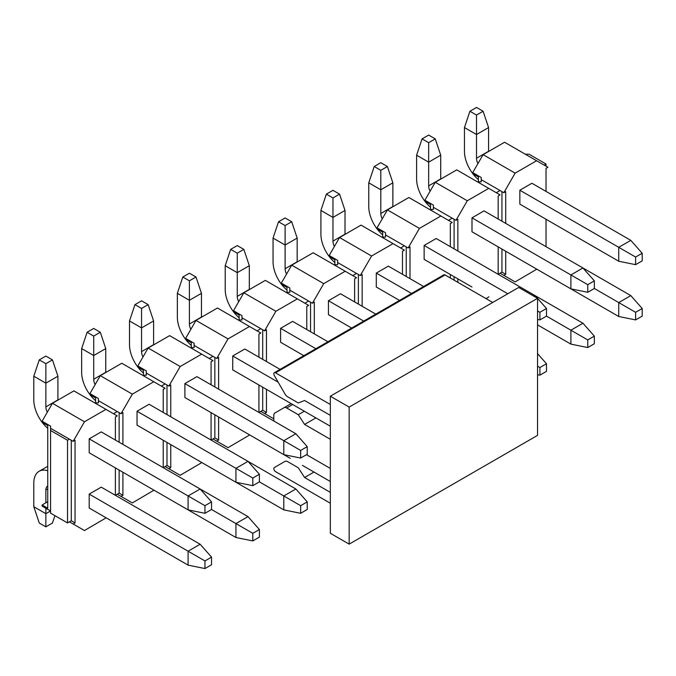<?xml version="1.0" encoding="UTF-8"?>
<svg xmlns="http://www.w3.org/2000/svg" width="676" height="676" viewBox="0 0 676 676"><rect width="100%" height="100%" fill="white"/><g stroke="black" fill="none" stroke-linecap="round" stroke-linejoin="round"><path stroke-width="1.01" d="M518.712 287.452L537.547 298.327L537.547 435.369L349.162 544.138L349.162 407.096L330.327 396.212L518.712 287.452M349.162 407.096L537.547 298.327M330.327 396.212L330.327 533.263L349.162 544.138M445.053 274.946L275.504 372.831A2.4 1.386 -120 0 0 274.304 372.713L443.853 274.828A2.4 1.386 60 0 1 445.053 274.946L492.711 302.459M275.504 372.831L330.327 404.485M274.304 372.713A2.4 1.386 -120 0 0 274.304 375.484L285.002 394.007A5.332 3.076 -120 0 0 287.663 396.82L298.293 402.964L304.58 400.496L330.327 415.36M315.886 417.903L304.58 424.427L298.293 414.709L286.675 407.991A5.332 3.076 -120 0 0 284.005 407.729L274.912 412.985A5.332 3.076 -120 0 0 273.805 415.419L273.805 421.013M330.327 439.29L304.58 424.427M306.49 454.678L330.327 468.434M314.002 472.068L304.58 477.501L298.293 467.784L287.663 461.649A5.332 3.076 -120 0 0 285.002 461.378L274.304 467.555A2.4 1.386 -120 0 0 273.932 469.482A2.4 1.386 -120 0 0 275.504 471.594L330.327 503.24M330.327 492.365L304.58 477.501M280.591 397.522L291.136 403.614L284.005 407.729M304.327 411.228L298.293 414.709M204.955 505.69L204.955 513.304L211.546 509.493L211.546 501.879L204.955 505.69L188.089 495.956L188.089 509.873L204.955 513.304M211.546 501.879L200.147 488.993L188.089 495.956L89.19 438.851L89.19 452.776L188.089 509.873M47.295 412.216A8.526 4.926 60 0 1 45.858 406.876L45.858 383.165L57.916 376.202L57.916 399.913A8.526 4.926 -120 0 0 57.916 400.133M89.19 438.851L101.239 431.888L247.999 516.616L259.398 529.511L252.799 533.313L252.799 540.927L259.398 537.124L259.398 529.511M33.8 376.202L39.267 359.885L45.858 363.696L45.858 383.165L33.8 376.202L33.8 399.913A25.578 14.771 -120 0 0 42.089 422.255M42.174 422.373A25.578 14.771 -120 0 0 47.742 428.288M39.267 359.885L45.858 356.083L52.449 359.885L45.858 363.696M57.916 376.202L52.449 359.885M252.799 478.059L252.799 485.672L259.398 481.87L259.398 474.256L252.799 478.059L235.941 468.324L235.941 482.25L252.799 485.672M259.398 474.256L247.999 461.37L235.941 468.324L137.034 411.228L137.034 425.145L235.941 482.25M95.147 384.593A8.526 4.926 60 0 1 93.71 379.253L93.71 355.534L105.76 348.579L105.76 372.29A8.526 4.926 -120 0 0 105.769 372.501M137.034 411.228L149.092 404.265L295.851 488.993L307.242 501.879L300.651 505.69L300.651 513.304L307.242 509.493L307.242 501.879M81.652 348.579L87.111 332.262L93.71 336.065L93.71 355.534L81.652 348.579L81.652 372.29A25.578 14.771 -120 0 0 89.942 394.632M90.026 394.742A25.578 14.771 -120 0 0 95.595 400.665M87.111 332.262L93.71 328.451L100.302 332.262L93.71 336.065M105.76 348.579L100.302 332.262M300.651 450.436L300.651 458.049L307.242 454.247L307.242 446.625L300.651 450.436L283.793 440.701L283.793 454.627L300.651 458.049M307.242 446.625L295.851 433.738L283.793 440.701L184.886 383.596L184.886 397.522L283.793 454.627M142.999 356.962A8.526 4.926 60 0 1 141.554 351.621L141.554 327.911L153.613 320.948L153.613 344.659A8.526 4.926 -120 0 0 153.621 344.878M184.886 383.596L196.944 376.642L295.851 433.738M129.505 320.948L134.963 304.639L141.554 308.442L141.554 327.911L129.505 320.948L129.505 344.659A25.578 14.771 -120 0 0 137.794 367M137.879 367.119A25.578 14.771 -120 0 0 143.439 373.034M134.963 304.639L141.554 300.828L148.154 304.639L141.554 308.442M153.613 320.948L148.154 304.639M330.327 426.235L232.738 369.899L232.738 355.973L278.191 382.219M190.843 329.339A8.526 4.926 60 0 1 189.407 323.998L189.407 300.288L201.465 293.325L201.465 317.036A8.526 4.926 -120 0 0 201.465 317.247M232.738 355.973L244.796 349.01L280.075 369.383M177.349 293.325L182.816 277.008L189.407 280.819L189.407 300.288L177.349 293.325L177.349 317.036A25.578 14.771 -120 0 0 185.638 339.377M185.731 339.496A25.578 14.771 -120 0 0 191.291 345.411M182.816 277.008L189.407 273.205L196.006 277.008L189.407 280.819M201.465 293.325L196.006 277.008M303.811 355.677L280.591 342.267L280.591 328.35L315.869 348.715M238.696 301.707A8.526 4.926 60 0 1 237.259 296.367L237.259 272.656L249.317 265.702L249.317 289.412A8.526 4.926 -120 0 0 249.317 289.624M280.591 328.35L292.649 321.387L327.928 341.752M225.201 265.702L230.668 249.385L237.259 253.187L237.259 272.656L225.201 265.702L225.201 289.412A25.578 14.771 -120 0 0 233.49 311.746M233.583 311.864A25.578 14.771 -120 0 0 239.143 317.788M230.668 249.385L237.259 245.574L243.85 249.385L237.259 253.187M249.317 265.702L243.85 249.385M351.664 328.054L328.443 314.644L328.443 300.719L363.722 321.092M286.548 274.084A8.526 4.926 60 0 1 285.111 268.744L285.111 245.033L297.17 238.07L297.17 261.781A8.526 4.926 -120 0 0 297.17 262.001M328.443 300.719L340.493 293.756L375.78 314.129M273.053 238.07L278.52 221.753L285.111 225.564L285.111 245.033L273.053 238.07L273.053 261.781A25.578 14.771 -120 0 0 281.343 284.123M281.427 284.241A25.578 14.771 -120 0 0 286.996 290.156M278.52 221.753L285.111 217.951L291.702 221.753L285.111 225.564M297.17 238.07L291.702 221.753M399.516 300.423L376.287 287.013L376.287 273.096L411.566 293.46M334.4 246.461A8.526 4.926 60 0 1 332.964 241.121L332.964 217.41L345.014 210.447L345.014 234.158A8.526 4.926 -120 0 0 345.022 234.369M376.287 273.096L388.345 266.133L423.624 286.506M320.906 210.447L326.364 194.13L332.964 197.941L332.964 217.41L320.906 210.447L320.906 234.158A25.578 14.771 -120 0 0 329.195 256.5M329.28 256.61A25.578 14.771 -120 0 0 334.848 262.533M326.364 194.13L332.964 190.319L339.555 194.13L332.964 197.941M345.014 210.447L339.555 194.13M539.904 312.304L539.904 319.917L546.495 316.115L546.495 308.501L539.904 312.304L537.547 310.943M546.495 308.501L537.547 298.378M537.462 298.277L535.105 295.606L533.972 296.257M537.547 319.435L539.904 319.917M471.992 287.021L424.139 259.39L424.139 245.464L507.786 293.756M382.253 218.83A8.526 4.926 60 0 1 380.808 213.489L380.808 189.779L392.866 182.816L392.866 206.526A8.526 4.926 -120 0 0 392.874 206.746M424.139 245.464L436.197 238.51L582.949 323.238L594.348 336.124L587.757 339.935L587.757 347.548L594.348 343.738L594.348 336.124M368.758 182.816L374.217 166.507L380.808 170.31L380.808 189.779L368.758 182.816L368.758 206.526A25.578 14.771 -120 0 0 377.047 228.868M377.132 228.987A25.578 14.771 -120 0 0 382.692 234.91M374.217 166.507L380.808 162.696L387.407 166.507L380.808 170.31M392.866 182.816L387.407 166.507M587.757 284.68L587.757 292.294L594.348 288.483L594.348 280.87L587.757 284.68L570.899 274.946L570.899 288.863L587.757 292.294M594.348 280.87L582.949 267.983L570.899 274.946L471.992 217.841L471.992 231.767L570.899 288.863M430.097 191.207A8.526 4.926 60 0 1 428.66 185.866L428.66 162.155L440.718 155.193L440.718 178.903A8.526 4.926 -120 0 0 440.718 179.123M471.992 217.841L484.05 210.878L630.801 295.606L642.2 308.501L635.609 312.304L635.609 319.917L642.2 316.115L642.2 308.501M416.602 155.193L422.069 138.876L428.66 142.687L428.66 162.155L416.602 155.193L416.602 178.903A25.578 14.771 -120 0 0 424.891 201.245M424.984 201.364A25.578 14.771 -120 0 0 430.544 207.279M422.069 138.876L428.66 135.073L435.26 138.876L428.66 142.687M440.718 155.193L435.26 138.876M635.609 257.049L635.609 264.662L642.2 260.86L642.2 253.246L635.609 257.049L618.743 247.315L618.743 261.24L635.609 264.662M642.2 253.246L630.801 240.36L618.743 247.315L519.844 190.218L531.902 183.255L630.801 240.36M618.743 261.24L519.844 204.135L519.844 190.218M477.949 163.584A8.526 4.926 60 0 1 476.512 158.235L476.512 134.524L488.571 127.57L488.571 151.28A8.526 4.926 -120 0 0 488.571 151.492M464.454 127.57L469.921 111.253L476.512 115.055L476.512 134.524L464.454 127.57L464.454 151.28A25.578 14.771 -120 0 0 472.744 173.614M472.837 173.732A25.578 14.771 -120 0 0 478.397 179.655M469.921 111.253L476.512 107.442L483.103 111.253L476.512 115.055M488.571 127.57L483.103 111.253M211.546 564.747L211.546 557.134L204.955 560.945L204.955 568.558L211.546 564.747M204.955 568.558L188.089 565.128L188.089 551.21L204.955 560.945M188.089 565.128L89.19 508.031L89.19 494.105L188.089 551.21L200.147 544.248L211.546 557.134M200.147 544.248L101.239 487.142L89.19 494.105M47.742 470.733A25.578 14.771 -120 0 0 39.098 471.307A25.578 14.771 -120 0 0 33.8 483.01L33.8 506.721L45.858 513.684L45.858 508.242M45.858 502.809L45.858 489.973A8.526 4.926 60 0 1 47.624 486.069A8.526 4.926 60 0 1 47.742 486.002M54.925 515.653L52.449 523.038L45.858 526.841L39.267 523.038L33.8 506.721M106.14 517.816L84.475 530.542L73.177 524.018L75.053 522.928L75.053 440.262L73.177 441.352L84.475 421.773L52.449 403.285L42.089 421.232L42.089 422.323L47.742 425.584L47.742 508.242L42.089 504.98L42.089 506.07L50.565 510.963L45.858 513.684L45.858 526.841M252.799 540.927L235.941 537.505L235.941 523.579L252.799 533.313M247.999 516.616L235.941 523.579L211.546 509.493M137.034 480.399L235.941 537.505M300.651 513.304L283.793 509.873L283.793 495.956L300.651 505.69M295.851 488.993L283.793 495.956L259.398 481.87M184.886 452.776L283.793 509.873M232.738 425.145L290.249 458.353M302.442 465.392L330.327 481.489M546.495 371.361L546.495 363.747L539.904 367.558L539.904 375.172L546.495 371.361M539.904 375.172L537.547 374.69M537.547 353.632L546.495 363.747M537.547 366.198L539.904 367.558M587.757 347.548L570.899 344.118L570.899 330.201L587.757 339.935M582.949 323.238L570.899 330.201L546.495 316.115M537.547 324.869L570.899 344.118M635.609 319.917L618.743 316.495L618.743 302.569L635.609 312.304M630.801 295.606L618.743 302.569L594.348 288.483M519.844 259.39L618.743 316.495M546.031 168.358L546.031 191.409L546.031 168.358L547.915 167.268L536.609 160.736L515.129 173.141L503.831 192.719L505.716 191.629L505.716 223.393M505.716 251.235L505.716 274.295L503.831 275.377L515.129 281.909L536.795 269.183M546.031 246.664L546.031 219.252L546.031 246.664M478.397 181.844L478.397 176.943L472.744 173.681L472.744 172.591L483.103 154.652L504.583 142.247L536.609 160.736M503.831 192.719L481.219 179.664L481.219 177.492L472.744 172.591M525.303 154.213L529.071 154.213L546.031 164.006L546.031 166.178M546.031 164.006L544.146 165.088M498.178 246.884L498.178 274.287L501.947 272.115L501.947 249.055M501.947 221.213L501.947 191.629M500.063 190.539L496.294 192.719M454.095 280.16L454.095 276.687M454.095 248.836L454.095 219.252M457.863 251.016L457.863 219.252L455.979 220.342L452.21 218.171L448.442 220.342M406.242 276.467L406.242 246.884M410.011 278.639L410.011 246.884L408.127 247.974L404.358 245.794L400.589 247.974M358.39 304.09L358.39 274.507M362.159 306.27L362.159 274.507L360.274 275.597L356.505 273.417L352.745 275.597M310.546 331.722L310.546 302.138M314.306 333.893L314.306 302.138L312.43 303.22L308.662 301.048L304.893 303.22M258.925 385.016L258.925 412.419L262.694 410.248L262.694 387.187M262.694 359.345L262.694 329.761M266.462 361.516L266.462 329.761L264.578 330.851L260.809 328.671L257.041 330.851M211.073 412.639L211.073 440.051L214.841 437.871L214.841 414.819M214.841 386.968L214.841 357.384M218.61 389.148L218.61 357.384L216.726 358.474L212.957 356.303L209.188 358.474M163.22 440.27L163.22 467.674L166.989 465.502L166.989 442.442M166.989 414.599L166.989 385.016M170.758 416.771L170.758 385.016L168.873 386.097L165.105 383.926L161.336 386.097M115.376 467.893L115.376 495.305L119.137 493.125L119.137 470.065M119.137 442.222L119.137 412.639M122.905 444.402L122.905 412.639L121.021 413.729L117.252 411.549L113.492 413.729M73.177 524.018L69.408 521.838L71.293 520.757L71.293 440.262M75.053 522.928L71.293 520.757M73.177 441.352L50.565 428.305L50.565 513.143L67.524 522.928L67.524 440.262L50.565 430.477M42.089 421.232L50.565 426.125L50.565 428.305M52.449 403.285L73.929 390.889L105.955 409.377L84.475 421.773M42.089 504.98L47.742 501.719M115.376 440.051L115.376 416.991L117.252 415.901L105.955 409.377M117.252 411.549L98.417 400.674L98.417 402.854L94.648 402.854M153.993 490.193L132.327 502.919L117.252 494.215M121.021 496.387L122.905 495.305L119.137 493.125M122.905 495.305L122.905 472.245M121.021 413.729L132.327 394.15L100.302 375.662L89.942 393.609L98.417 398.502L98.417 400.674M89.942 393.609L89.942 394.691L95.595 397.953L95.595 402.854M100.302 375.662L121.781 363.257L153.807 381.754L132.327 394.15M163.22 412.419L163.22 389.368L165.105 388.277L153.807 381.754M165.105 383.926L146.269 373.051L146.269 375.222L142.501 375.222M201.845 462.561L180.179 475.287L165.105 466.592M168.873 468.764L170.758 467.674L166.989 465.502M170.758 467.674L170.758 444.614M168.873 386.097L180.179 366.527L148.154 348.03L137.794 365.978L146.269 370.87L146.269 373.051M137.794 365.978L137.794 367.068L143.439 370.33L143.439 375.222M148.154 348.03L169.625 335.634L201.651 354.123L180.179 366.527M211.073 384.796L211.073 361.736L212.957 360.646L201.651 354.123M212.957 356.303L194.122 345.419L194.122 347.599L190.353 347.599M249.689 434.938L228.032 447.664L212.957 438.961M216.726 441.141L218.61 440.051L214.841 437.871M218.61 440.051L218.61 416.991M216.726 358.474L228.032 338.896L196.006 320.407L185.638 338.355L194.122 343.247L194.122 345.419M185.638 338.355L185.638 339.445L191.291 342.707L191.291 347.599M196.006 320.407L217.478 308.011L249.503 326.5L228.032 338.896M258.925 357.173L258.925 334.113L260.809 333.023L249.503 326.5M260.809 328.671L241.966 317.796L241.966 319.976L238.205 319.976M273.805 418.841L260.809 411.338M264.578 413.509L266.462 412.428L262.694 410.248M266.462 412.428L266.462 389.368M264.578 330.851L275.876 311.273L243.85 292.784L233.49 310.723L241.966 315.624L241.966 317.796M233.49 310.723L233.49 311.813L239.143 315.075L239.143 319.976M243.85 292.784L265.33 280.379L297.355 298.868L275.876 311.273M306.777 329.542L306.777 306.481L308.662 305.4L297.355 298.868M308.662 301.048L289.818 290.173L289.818 292.345L286.049 292.345M312.43 303.22L323.728 283.641L291.702 265.153L281.343 283.1L289.818 287.993L289.818 290.173M281.343 283.1L281.343 284.19L286.996 287.452L286.996 292.345M291.702 265.153L313.182 252.756L345.208 271.245L323.728 283.641M354.621 301.918L354.621 278.858L356.505 277.768L345.208 271.245M356.505 273.417L337.67 262.541L337.67 264.722L333.902 264.722M360.274 275.597L371.58 256.018L339.555 237.53L329.195 255.477L337.67 260.37L337.67 262.541M329.195 255.477L329.195 256.559L334.848 259.829L334.848 264.722M339.555 237.53L361.026 225.125L393.06 243.622L371.58 256.018M402.474 274.287L402.474 251.235L404.358 250.145L393.06 243.622M404.358 245.794L385.523 234.918L385.523 237.09L381.754 237.09M408.127 247.974L419.433 228.395L387.407 209.898L377.047 227.846L385.523 232.738L385.523 234.918M377.047 227.846L377.047 228.936L382.692 232.198L382.692 237.09M387.407 209.898L408.879 197.502L440.904 215.99L419.433 228.395M450.326 246.664L450.326 223.604L452.21 222.522L440.904 215.99M450.326 277.988L450.326 274.507M452.21 218.171L433.375 207.295L433.375 209.467L429.606 209.467M457.863 282.34L457.863 278.858M455.979 220.342L467.285 200.764L435.26 182.275L424.891 200.223L433.375 205.115L433.375 207.295M424.891 200.223L424.891 201.313L430.544 204.575L430.544 209.467M435.26 182.275L456.731 169.879L488.756 188.367L467.285 200.764M498.178 219.041L498.178 195.981L500.063 194.891L488.756 188.367M486.12 298.657L488.942 296.806M481.219 179.664L481.219 181.844L477.459 181.844M503.831 275.377L500.063 273.205M505.716 274.295L501.947 272.115M515.129 173.141L483.103 154.652M69.408 439.18L67.524 440.262M67.524 522.928L69.408 521.838M292.7 404.51L286.675 407.991M45.858 406.876L57.916 399.913M93.71 379.253L105.76 372.29M141.554 351.621L153.613 344.659M189.407 323.998L201.465 317.036M237.259 296.367L249.317 289.412M285.111 268.744L297.17 261.781M332.964 241.121L345.014 234.158M380.808 213.489L392.866 206.526M428.66 185.866L440.718 178.903M476.512 158.235L488.571 151.28M47.742 488.883L45.858 489.973M47.742 466.313L39.098 471.307"/></g></svg>
